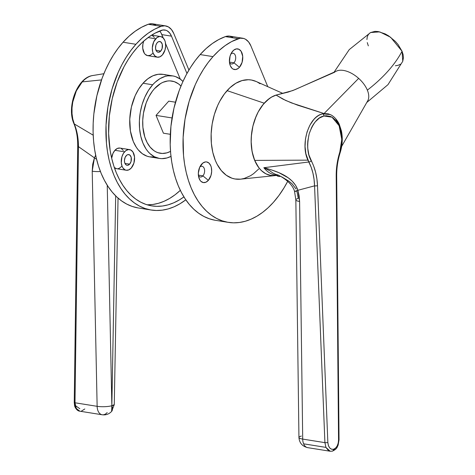 <?xml version="1.0" encoding="UTF-8"?>
<svg xmlns="http://www.w3.org/2000/svg" width="475" height="475" viewBox="0 0 475 475"><rect width="100%" height="100%" fill="white"/><g stroke="black" fill="none" stroke-linecap="round" stroke-linejoin="round"><path stroke-width="0.71" d="M175.459 102.208L168.762 101.133L175.459 102.208M163.418 133.202L170.329 134.306L163.418 133.202L156.037 115.389L172.045 117.948L156.037 115.389L163.418 133.202M79.853 411.202L76.273 408.464L74.997 402.782L97.138 406.321A10.45 2.256 -1.2 0 0 111.851 405.739L115.686 195.89L111.851 405.739A10.45 1.787 1 0 0 114.267 404.641L111.851 405.739L111.613 411.409A10.45 5.813 -138.2 0 0 111.851 405.739L107.237 185.226L111.851 405.739A10.45 2.256 178.8 0 1 97.138 406.321L92.221 171.196L92.708 164.219L94.43 157.842L78.458 146.638L74.997 402.782A2.09 0.511 -179.2 0 1 74.243 402.378A2.09 0.511 -179.2 0 1 74.729 402.058M91.924 75.662A2.09 1.573 76.9 0 1 92.013 75.644L92.952 75.46L92.013 75.644C88.558 76.475 85.298 78.559 82.222 81.896L101.508 79.913L82.222 81.896L76.332 90.891L72.752 102.083L72.016 107.956L72.034 113.709L72.8 119.094L74.302 123.963L93.201 135.197L74.302 123.963A2.09 1.217 157.8 0 1 73.868 123.524A2.09 1.217 -22.2 0 0 74.302 123.963C69.047 111.969 72.883 91.663 82.222 81.896C85.298 78.559 88.558 76.475 92.013 75.644A2.09 1.573 -103.1 0 0 91.924 75.662M75.24 405.513L79.812 408.72M170.519 151.388A36.575 22.966 -80.9 0 1 160.312 153.283A36.575 22.966 -80.9 0 1 142.91 127.454A36.575 22.966 -80.9 0 1 154.351 88.825L160.734 83.463L162.99 82.306L167.58 81.005L169.86 80.875L174.295 81.658L178.41 83.808L180.975 86.034A36.575 22.966 -80.9 0 0 171.867 81.053A36.575 22.966 -80.9 0 1 180.975 86.034L178.41 83.808L174.295 81.658L169.86 80.875L167.58 81.005L162.99 82.306L160.734 83.463L154.351 88.825A36.575 22.966 -80.9 0 1 171.867 81.053A36.575 22.966 -80.9 0 0 154.351 88.825L152.422 91.188L154.351 88.825A36.575 22.966 -80.9 0 0 142.91 127.454A36.575 22.966 -80.9 0 0 160.312 153.283L160.301 153.283A36.575 22.966 -80.9 0 0 170.519 151.388L166.903 152.849L162.319 153.461L157.89 152.677L155.782 151.768L153.769 150.528L150.124 147.096L147.096 142.512L144.792 136.954L142.892 127.27L142.738 120.276L143.474 113.163L146.193 102.861L148.978 96.633L152.422 91.188L148.978 96.633L146.193 102.861L143.474 113.163L142.738 120.276L142.892 127.27L144.792 136.954L147.096 142.512L150.124 147.096L153.769 150.528L155.782 151.768L157.89 152.677L162.319 153.461L166.903 152.849L170.519 151.388M168.762 101.133L156.037 115.389L168.762 101.133M78.927 410.958L79.764 411.184C76.089 410.893 74.302 405.395 74.587 405.591L74.243 402.378A2.09 0.511 0.8 0 0 74.997 402.782L75.46 406.457L76.837 409.325L78.927 410.958M107.172 412.549A10.45 6.561 -80.9 0 1 102.167 414.77A10.45 6.561 -80.9 0 1 97.138 406.321L74.997 402.782L78.458 146.638L77.401 134.615L76.101 129.069L74.302 123.963C77.051 130.607 78.434 138.166 78.458 146.638A2.09 0.511 -179.2 0 1 77.704 146.235A2.09 0.511 -179.2 0 1 78.191 145.92L78.001 139.549M74.807 403.584L75.08 404.997M95.659 155.206L94.43 157.842L78.458 146.638A2.09 0.511 0.8 0 1 77.704 146.241L74.243 402.378M84.799 408.969L81.421 411.118M94.43 157.842A10.45 4.898 21.1 0 0 96.573 159.244A10.45 4.898 -158.9 0 1 94.43 157.842L92.221 171.196A10.45 2.256 -1.2 0 0 100.427 171.534A10.45 2.256 178.8 0 1 92.221 171.196L97.138 406.321A10.45 6.561 99.1 0 0 102.167 414.77C105.901 415.251 109.048 414.129 111.613 411.409L114.267 404.641L118.043 198.093M157.249 42.673A5.433 3.414 -80.9 0 1 159.849 41.515A5.433 3.414 -80.9 0 1 162.438 45.351A5.433 3.414 -80.9 0 1 160.74 51.092L156.026 50.338L160.74 51.092L158.775 52.256L157.463 52.024L156.382 51.009L155.545 48.385L155.871 45.25L156.697 43.409L157.872 42.097L159.214 41.509L161.108 42.156L162.284 44.401L162.118 48.509L160.74 51.092A5.433 3.414 -80.9 0 1 158.133 52.244A5.433 3.414 -80.9 0 1 155.551 48.408A5.433 3.414 -80.9 0 1 157.249 42.673M126.172 155.717A5.433 3.414 -80.9 0 1 128.773 154.565A5.433 3.414 -80.9 0 1 131.355 158.401A5.433 3.414 -80.9 0 1 129.657 164.136L124.943 163.382L129.657 164.136L127.692 165.3L126.38 165.068L125.305 164.053L124.622 162.408L124.444 160.39L125.151 157.326L126.789 155.141L128.137 154.553L130.025 155.206L131.207 157.445L131.035 161.559L129.657 164.136A5.433 3.414 -80.9 0 1 127.057 165.294A5.433 3.414 -80.9 0 1 124.468 161.458A5.433 3.414 -80.9 0 1 126.172 155.717M129.562 149.607L119.932 148.069A10.45 6.561 99.1 0 0 114.926 150.29L124.563 151.828A10.45 6.561 -80.9 0 1 129.562 149.607A10.45 6.561 -80.9 0 1 134.538 156.987A10.45 6.561 -80.9 0 1 131.266 168.025A10.45 6.561 -80.9 0 1 126.261 170.246A10.45 6.561 -80.9 0 1 121.291 162.866A10.45 6.561 -80.9 0 1 124.563 151.828L114.926 150.29A10.45 6.561 99.1 0 0 111.678 158.252L112.967 153.383L114.926 150.29L117.39 148.426L119.997 148.081M114.35 167.592A10.45 6.561 99.1 0 0 116.624 168.702L126.261 170.246M152.713 53.438L150.243 55.302L147.642 55.646L145.297 54.423L144.341 53.271L142.732 48.224L142.898 44.193L143.741 41.07A10.45 6.561 99.1 0 0 147.707 55.658L157.344 57.202A10.45 6.561 -80.9 0 1 152.368 49.822A10.45 6.561 -80.9 0 1 155.64 38.784L148.075 37.572L155.64 38.784A10.45 6.561 -80.9 0 1 160.645 36.563A10.45 6.561 -80.9 0 1 165.615 43.943A10.45 6.561 -80.9 0 1 162.349 54.981A10.45 6.561 -80.9 0 1 157.344 57.202M154.755 156.958L149.583 156.857L147.078 156.21L142.375 153.752L138.207 149.827L136.378 147.363L133.315 141.544L130.417 131.023L129.764 119.177L131.403 107.029L135.203 95.617L138.783 88.914L143.04 83.238A41.8 26.25 99.1 0 0 129.966 127.383A41.8 26.25 99.1 0 0 149.851 156.898L159.487 158.442A41.8 26.25 -80.9 0 1 139.597 128.921A41.8 26.25 -80.9 0 1 152.677 84.782L143.04 83.238L147.808 78.802L152.914 75.786L158.157 74.296L163.329 74.397L165.828 75.044M172.692 75.893A41.8 26.25 -80.9 0 1 182.964 81.451L180.173 79.046L175.465 76.588L172.965 75.941L167.788 75.84L165.163 76.386L159.968 78.648L155.004 82.395L152.677 84.782A41.8 26.25 -80.9 0 1 172.692 75.893L163.056 74.355A41.8 26.25 99.1 0 0 143.04 83.238L152.677 84.782L148.42 90.458L144.839 97.161L142.078 104.637L140.244 112.593L139.401 120.721L139.579 128.713L140.778 136.266L142.951 143.082L146.015 148.907L147.844 151.371L149.851 153.508L154.304 156.708L159.214 158.395L161.785 158.644L167.016 157.949L170.976 156.37A41.8 26.25 -80.9 0 1 159.487 158.442M147.131 204.802A89.864 56.43 99.1 0 0 180.334 190.344L175.043 194.797L169.617 198.437L164.065 201.287L158.442 203.306L152.802 204.482L147.131 204.802M164.873 30.008A16.72 10.498 -80.9 0 0 161.352 30.37A89.864 56.43 -80.9 0 0 137.245 47.53L132.507 53.325L128.096 59.737L124.046 66.702L117.2 82.021L112.237 98.681L109.339 116.06L108.621 133.481L110.117 150.272L111.673 158.228L113.757 165.793L116.345 172.882L119.415 179.443L122.93 185.398L126.861 190.701L131.171 195.29L135.814 199.132L140.754 202.184L145.938 204.416L151.311 205.806L156.827 206.346L162.438 206.025L168.079 204.85L173.702 202.825L179.253 199.981L183.92 196.899A89.864 56.43 -80.9 0 1 151.893 205.907A89.864 56.43 -80.9 0 1 109.137 142.441A89.864 56.43 -80.9 0 1 137.245 47.53L142.922 41.8L148.877 36.991L155.046 33.167L162.854 29.996L165.805 30.228L167.182 30.833L169.628 32.959L171.487 36.153L186.954 73.488L171.487 36.153L161.85 34.61A16.72 10.498 99.1 0 0 159.653 31.018L161.007 32.894L163.252 37.988L161.85 34.61L171.487 36.153A16.72 10.498 -80.9 0 0 164.873 30.008L164.849 30.008M155.574 24.854L152.03 23.75L148.283 24.278L161.126 26.333L154.529 29.26L148.075 33.262L141.841 38.297L135.903 44.294L123.055 42.233A94.044 59.054 99.1 0 0 93.634 141.562A94.044 59.054 99.1 0 0 138.385 207.979L151.234 210.033A94.044 59.054 -80.9 0 1 106.483 143.616A94.044 59.054 -80.9 0 1 135.903 44.294A94.044 59.054 -80.9 0 1 161.126 26.333L148.283 24.278A94.044 59.054 99.1 0 0 123.055 42.233L135.903 44.294L130.946 50.356L126.326 57.065L122.093 64.357L118.281 72.153L112.07 88.968L107.932 106.869L106.032 125.163L106.442 143.147L107.51 151.81L109.143 160.14L111.322 168.055L114.03 175.477L117.242 182.341L120.923 188.575L125.038 194.121L129.544 198.924L134.407 202.944L139.579 206.138L145 208.472L150.623 209.932L156.4 210.49L162.266 210.158L168.174 208.929L174.058 206.809L179.865 203.834L185.814 199.815A94.044 59.054 -80.9 0 1 151.234 210.033M165.532 25.882A20.9 13.122 -80.9 0 1 173.803 33.565L171.475 29.569L168.423 26.915L164.878 25.804L161.126 26.333A20.9 13.122 -80.9 0 1 165.532 25.882L152.683 23.827A20.9 13.122 99.1 0 0 148.283 24.278L141.687 27.206L135.227 31.208L128.992 36.237L123.055 42.233L118.097 48.302L113.478 55.011L109.244 62.302L105.432 70.098L102.077 78.327L96.882 95.766L93.848 113.952L93.189 123.108L93.1 132.181L93.593 141.093L94.662 149.756L96.294 158.086L98.473 165.995L101.181 173.422L104.393 180.286L108.074 186.521L112.189 192.066L116.696 196.87L121.558 200.889L126.73 204.084L132.151 206.417L137.774 207.872M188.913 70.051L173.803 33.565L188.913 70.051M165.585 43.629L180.292 79.129L165.585 43.629M121.226 148.503L123.298 150.45M121.63 166.482L119.166 168.346L117.853 168.72M116.559 168.69L114.22 167.473M152.303 35.453L154.375 37.406M162.349 54.981L164.997 50.012L165.668 45.992L165.324 42.109L164.777 40.405L163.056 37.798L160.71 36.575L159.416 36.551L156.833 37.673L153.68 41.877L152.321 47.767L152.665 51.656L153.211 53.36L154.933 55.967L157.273 57.19L159.879 56.84L162.349 54.981M131.266 168.025L133.914 163.062L134.544 157.041L132.935 151.994L130.863 150.041L128.339 149.595L125.75 150.723L123.494 153.247L121.909 156.792L121.285 162.812L122.128 166.404L122.894 167.859L124.967 169.812L126.196 170.234L128.802 169.89L131.266 168.025M278.178 175.026A39.437 24.765 -80.9 0 1 270.257 171.047L263.845 167.717L308.845 161.981L305.888 153.734L305.045 146.543L305.461 139.056L307.105 131.789L309.86 125.24L313.553 119.831C316.409 116.595 319.449 114.606 322.668 113.863A2.09 1.573 76.9 0 1 323.95 116.007L332.007 117.183L339.12 125.727L341.78 139.389L339.821 152.059A2.09 0.481 17.8 0 1 340.207 152.517A2.09 0.481 -162.2 0 0 339.821 152.059C337.345 159.885 336.14 167.912 336.205 176.154A2.09 0.309 -0.5 0 0 336.686 175.952A2.09 0.309 179.5 0 1 336.205 176.154L338.55 440.076L338.188 443.258L337.09 446.12L335.427 448.24L333.432 449.314C330.238 449.558 328.373 447.278 327.851 442.474L317.508 185.695L316.89 178.82L315.62 172.271L313.708 166.185L308.875 154.862L307.723 148.075L307.622 144.489L307.836 140.855L309.195 133.748L311.713 127.27L313.346 124.42L315.186 121.909L319.372 118.055L323.95 116.007L326.188 115.71L330.547 116.482L332.595 117.539L336.253 120.905L339.12 125.727L340.189 128.588L341.525 134.965L341.762 138.368L341.365 145.32L337.06 163.958L336.205 176.154L338.55 440.076A2.09 0.309 -0.5 0 0 339.037 439.874A2.09 0.309 179.5 0 1 338.55 440.076C338.277 445.01 336.573 448.091 333.432 449.314L331.39 449.178L329.614 447.83L328.373 445.479L327.851 442.474A2.09 0.386 177.7 0 1 324.912 442.641L325.921 447.391L330.19 451.25L328.457 450.585L325.921 447.391L303.608 443.816A10.45 6.561 -80.9 0 1 302.706 439.09L299.606 201.477L297.896 190.285C293.479 176.991 277.709 171.344 263.845 167.717L308.845 161.981A2.09 1.199 -28.7 0 0 311.196 160.716C307.39 154.31 306.725 145.32 309.195 133.748C313.102 122.96 318.018 117.046 323.95 116.007A2.09 1.573 -103.1 0 0 322.668 113.863C308.993 116.126 300.046 144.168 307.937 160.14L311.173 167.224L312.918 173.06L314.052 179.307L314.563 185.856L297.896 190.285L299.137 195.848L299.606 201.477L302.706 439.09L324.912 442.641L302.706 439.09A10.45 6.561 99.1 0 0 303.608 443.816L325.921 447.391L324.912 442.641L314.563 185.856L297.896 190.285L295.634 185.393L292.25 181.195L288.188 177.787L278.926 172.692L271.522 169.925L263.845 167.717A39.864 25.032 -80.9 0 0 278.534 175.21A39.864 25.032 -80.9 0 1 263.845 167.717L270.257 171.047A39.437 24.765 99.1 0 0 276.474 174.592M332.328 451.161A2.09 1.573 -103.1 0 0 333.432 449.314A2.09 1.573 76.9 0 1 332.328 451.161A2.09 1.573 76.9 0 1 331.829 451.179M332.957 450.769L336.478 447.082M366.771 102.481L387.974 84.663L402.764 61.281L402.052 51.258A119.647 65.146 157.5 0 1 367.347 90.131A21.945 12.202 41.8 0 1 367.858 100.581L341.685 146.336L367.858 100.581A21.945 12.202 -138.2 0 0 367.347 90.131A21.945 12.202 -138.2 0 0 358.655 78.375L324.057 113.555L297.534 105.141L285.671 100.445L276.046 95.083L272.715 96.443L269.462 98.432L263.393 104.15L258.234 111.874L256.102 116.339L252.914 126.095L251.311 136.426L251.144 141.603L252.094 151.543L254.683 160.402A41.016 25.757 99.1 0 0 275.215 175.59A41.016 25.757 -80.9 0 1 251.78 149.714A41.016 25.757 -80.9 0 1 264.225 103.188L227.08 90.636A50.16 31.498 99.1 0 0 211.868 147.529A50.16 31.498 99.1 0 0 240.522 179.17L278.587 175.239M335.932 119.183L339.008 124.42L340.997 130.809M334.798 72.158L292.754 90.577L276.046 95.083L283.023 99.156L291.401 102.879L324.057 113.555L328.302 113.852L330.434 114.677L328.302 113.852L324.057 113.555L358.655 78.375A21.945 12.202 41.8 0 0 336.199 71.226L294.886 89.704L288.159 92.097L276.046 95.083A41.016 25.757 99.1 0 0 254.683 160.402L307.937 160.14L254.683 160.402L258.75 167.616L261.256 170.448L264.029 172.704L267.015 174.343L270.174 175.34L275.268 175.584M330.226 114.576L322.668 113.863L330.232 114.576C334.982 116.512 338.622 122.413 339.346 124.521L341.394 130.857C342.861 138.035 342.463 145.249 340.207 152.517C337.808 160.075 336.633 167.883 336.686 175.952L339.037 439.874L338.117 445.194C337.072 446.981 337.44 448.863 332.304 451.167L330.161 451.244L307.741 447.658A10.45 6.561 -80.9 0 1 303.608 443.816A10.45 6.561 99.1 0 0 307.741 447.658C302.308 446.346 299.375 442.949 298.941 437.475A10.45 2.167 179.3 0 1 301.358 436.056M367.632 100.985A21.945 12.202 -138.2 0 0 367.858 100.581M402.741 61.34L403.465 57.564L403.103 54.524L402.052 51.258A119.647 65.146 -22.5 0 1 367.347 90.131A21.945 12.202 41.8 0 0 358.655 78.375A21.945 12.202 -138.2 0 0 336.342 71.161M370.524 32.561L374.995 31.362L378.147 31.558L385.136 33.885L388.704 35.922L395.301 41.361L398.074 44.549L402.052 51.258L390.628 37.27L379.715 31.878L370.571 32.538L349.244 49.614L333.984 72.331M369.966 32.923L368.285 34.633L367.258 36.872L366.914 39.562M367.276 42.602L368.327 45.867M395.39 65.77L398.151 65.307L400.413 64.202M295.842 199.874A10.45 2.167 -0.7 0 0 299.606 201.477A10.45 2.167 179.3 0 1 295.842 199.862A10.45 2.167 179.3 0 1 298.258 198.443L296.857 191.009C293.568 191.835 293.912 191.591 297.896 190.285L294.559 191.496C293.485 186.657 288.361 180.577 279.627 175.797L277.78 174.824M281.544 176.759L288.842 181.147L292.137 183.861L296.02 189.008M302.706 439.09A10.45 2.167 179.3 0 1 298.941 437.475A10.45 2.167 -0.7 0 0 302.706 439.09M296.857 191.009L294.559 191.496L295.842 199.862L298.941 437.475M339.678 152.659L341.026 147.333M314.563 185.856L324.912 442.641A2.09 0.386 -2.3 0 0 327.851 442.474L317.508 185.695A2.09 0.386 177.7 0 1 314.563 185.856A2.09 0.386 -2.3 0 0 317.508 185.695C317.092 176.124 314.99 167.794 311.196 160.716A2.09 1.199 151.3 0 1 308.845 161.981C312.372 168.785 314.278 176.748 314.563 185.856M233.973 62.807A5.433 3.414 99.1 0 0 235.339 55.492A5.433 3.414 99.1 0 0 230.862 54.007A5.433 3.414 -80.9 0 1 233.088 53.23A5.433 3.414 -80.9 0 1 235.671 57.071A5.433 3.414 -80.9 0 1 233.973 62.807L229.455 62.083L233.973 62.807A5.433 3.414 -80.9 0 1 231.373 63.965A5.433 3.414 -80.9 0 1 229.502 62.534A5.433 3.414 99.1 0 0 233.973 62.807L239.436 67.313L233.973 62.807M232.726 51.116A10.45 6.561 -80.9 0 1 241.87 52.737A10.45 6.561 -80.9 0 1 239.436 67.313L242.084 62.35L242.713 56.329L241.104 51.282L239.026 49.329L236.508 48.883L233.92 50.006L231.663 52.535L230.078 56.08L229.455 62.1L230.298 65.692L232.02 68.299L233.136 69.101L235.659 69.546L238.242 68.418L239.436 67.313A10.45 6.561 -80.9 0 1 229.882 64.469A10.45 6.561 -80.9 0 1 231.83 52.28A10.45 6.561 -80.9 0 1 232.726 51.116L231.177 53.378L232.726 51.116M202.89 175.857A5.433 3.414 99.1 0 0 204.256 168.536A5.433 3.414 99.1 0 0 199.785 167.052A5.433 3.414 -80.9 0 1 202.006 166.28A5.433 3.414 -80.9 0 1 204.594 170.115A5.433 3.414 -80.9 0 1 202.89 175.857L198.372 175.132L202.89 175.857A5.433 3.414 -80.9 0 1 200.29 177.009A5.433 3.414 -80.9 0 1 198.419 175.578A5.433 3.414 99.1 0 0 202.89 175.857L208.359 180.357L202.89 175.857M201.649 164.166A10.45 6.561 -80.9 0 1 210.787 165.781A10.45 6.561 -80.9 0 1 208.359 180.357L211.007 175.394L211.678 171.374L211.333 167.485L210.787 165.781L209.065 163.174L206.72 161.951L205.426 161.928L202.843 163.056L199.69 167.259L198.33 173.149L198.675 177.033L199.987 180.197L200.943 181.343L203.282 182.566L205.889 182.222L208.359 180.357A10.45 6.561 -80.9 0 1 198.799 177.519A10.45 6.561 -80.9 0 1 200.753 165.33A10.45 6.561 -80.9 0 1 201.649 164.166L200.1 166.422L201.649 164.166M228.321 222.365A94.044 59.054 -80.9 0 0 273.368 202.38L278.932 195.486L284.062 187.791L287.69 181.343A94.044 59.054 -80.9 0 1 273.368 202.38L268.12 207.741L262.627 212.355L256.957 216.167L251.144 219.141L245.26 221.261L239.358 222.49L233.486 222.828L227.715 222.264L222.086 220.804L216.665 218.47L211.5 215.276L206.637 211.262L202.124 206.453L198.01 200.907L194.328 194.673L191.122 187.809L188.415 180.387L186.23 172.473L184.597 164.142L183.534 155.479L183.124 137.495L185.024 119.201L189.157 101.3L195.368 84.485L199.179 76.689L203.419 69.397L208.038 62.688L212.996 56.626A94.044 59.054 -80.9 0 1 238.218 38.665L225.37 36.611A94.044 59.054 99.1 0 0 200.147 54.572A94.044 59.054 99.1 0 0 170.727 153.894A94.044 59.054 99.1 0 0 215.478 220.311L228.321 222.365A94.044 59.054 -80.9 0 1 183.576 155.948A94.044 59.054 -80.9 0 1 212.996 56.626L200.147 54.572L212.996 56.626L218.933 50.629L225.168 45.6L231.622 41.592L240.101 38.196L243.788 38.487L245.51 39.247L248.567 41.901L250.889 45.897L267.781 86.682L250.889 45.897A20.9 13.122 -80.9 0 0 242.624 38.214L229.775 36.159A20.9 13.122 99.1 0 0 225.37 36.611L238.218 38.665A20.9 13.122 -80.9 0 1 242.624 38.214M256.179 81.498L251.429 80.026L248.348 79.729L242.072 80.566L235.832 83.279L229.882 87.774L224.438 93.872L219.711 101.335L217.681 105.492L214.368 114.463L212.165 124.005L211.149 133.766L211.369 143.355L212.806 152.422L215.412 160.598L217.128 164.261L221.285 170.543L226.284 175.251L231.931 178.196L234.929 178.974L240.546 179.164M241.14 179.093L244.292 178.44L250.527 175.72L253.555 173.69L258.685 169.023M260.08 83.754L257.319 82.05M276.296 175.186L278.635 176.409L280.541 176.308A10.45 6.561 -80.9 0 1 276.598 175.447M214.866 220.21L209.237 218.749L203.817 216.416L198.651 213.222L193.788 209.202L189.276 204.398L185.161 198.853L181.48 192.618L178.273 185.755L175.566 178.333L173.381 170.418L171.754 162.088L170.685 153.425L170.192 144.513L170.941 126.285L173.969 108.104L179.17 90.66L182.519 82.43L186.331 74.634L190.57 67.343L195.189 60.634L200.147 54.572L206.085 48.575L212.319 43.54L218.773 39.538L225.37 36.611L229.122 36.082L232.667 37.193M282.863 93.415L256.15 81.48A50.16 31.498 99.1 0 0 227.08 90.636L264.225 103.188A41.016 25.757 -80.9 0 1 276.046 95.083M275.72 175.53L270.643 175.429L265.822 173.779L261.452 170.632L259.481 168.536L256.084 163.394L253.502 157.166L251.839 150.082L251.156 142.417L251.483 134.467L252.807 126.54L255.075 118.928L258.198 111.94L262.063 105.836L266.511 100.848L271.379 97.179L276.48 94.958M77.704 146.235C77.793 137.679 76.517 130.114 73.868 123.53C66.542 107.213 76.914 78.411 91.93 75.662L103.877 73.714M79.764 411.184L102.167 414.77M151.667 35.126L160.645 36.563M367.65 100.955L367.038 102.006"/></g></svg>
